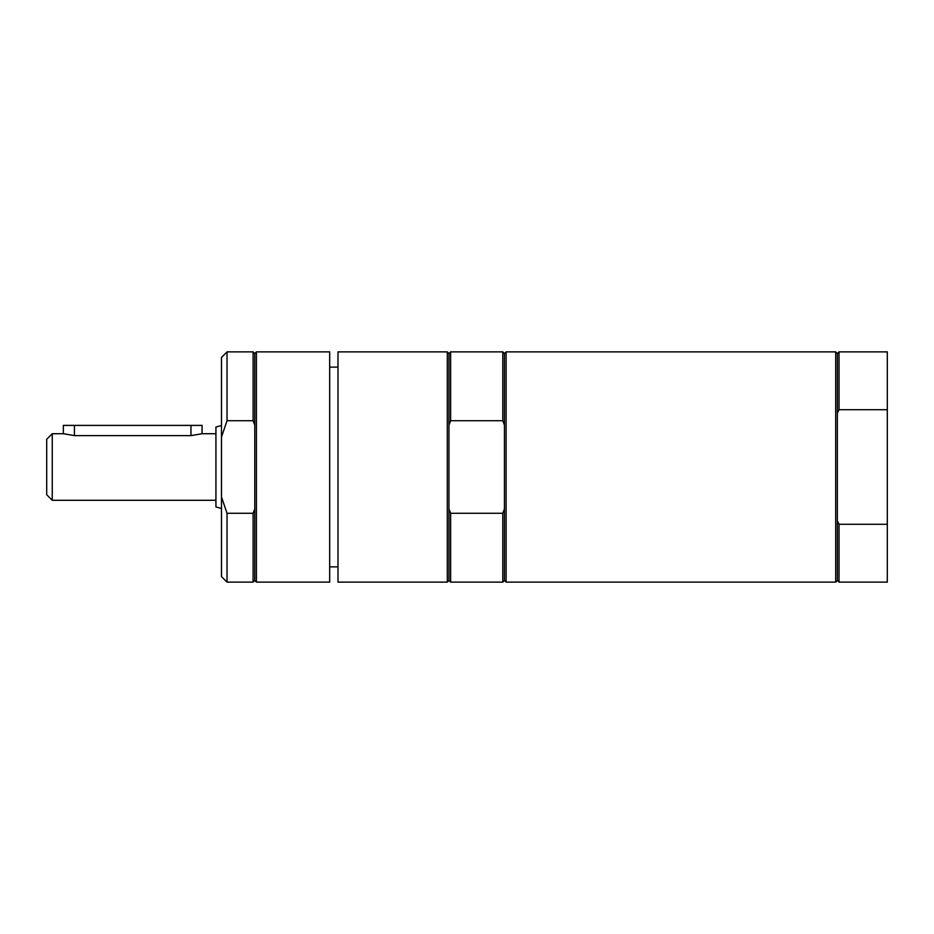 <?xml version="1.0" encoding="UTF-8"?>
<svg xmlns="http://www.w3.org/2000/svg" width="934" height="934" viewBox="0 0 934 934"><rect width="100%" height="100%" fill="white"/><g stroke="black" fill="none" stroke-linecap="round" stroke-linejoin="round"><path stroke-width="1.4" d="M254.772 425.04L253.102 420.72L253.102 351.873L254.772 353.531L254.772 580.469L256.43 582.127L329.679 582.127L329.679 351.873L256.43 351.873L256.43 582.127M256.43 351.873L254.772 353.531M254.772 580.469L253.102 582.127L253.102 513.28L254.772 508.96M253.102 513.28L227.032 513.28L221.475 496.911L221.475 357.418L227.032 351.873L227.032 420.72L253.102 420.72M221.475 437.089L227.032 420.72M227.032 513.28L227.032 582.127L253.102 582.127M221.475 496.911L221.475 576.582L227.032 582.127M215.929 500.285L52.246 500.285L52.246 433.715L63.349 433.715L74.44 435.618L74.44 425.39L202.059 425.39L202.059 433.715L215.929 433.715M63.349 433.715L63.349 425.39L74.44 425.39M74.44 435.618L190.956 435.618L202.059 433.715M221.475 425.53L215.929 427.013L215.929 506.987L221.475 508.47M52.246 433.715L46.7 439.26L46.7 494.74L52.246 500.285M504.453 353.531L502.784 351.873L502.784 420.72L504.453 425.04L504.453 353.531L506.111 351.873L506.111 582.127L835.696 582.127L837.366 580.469L839.024 582.127L887.3 582.127L887.3 524.278L839.024 524.278L837.366 520.857L837.366 580.469M504.453 425.04L504.453 580.469L506.111 582.127M504.453 508.96L502.784 513.28L502.784 582.127L504.453 580.469M502.784 513.28L450.632 513.28L450.632 582.127L502.784 582.127M450.632 513.28L448.962 508.96L448.962 580.469L450.632 582.127M447.304 351.873L447.304 582.127L337.991 582.127L337.991 351.873L447.304 351.873L448.962 353.531L448.962 508.96M448.962 353.531L450.632 351.873L450.632 420.72L502.784 420.72M448.962 425.04L450.632 420.72M839.024 409.722L839.024 351.873L837.366 353.531L837.366 413.143L839.024 409.722L887.3 409.722L887.3 524.278M837.366 353.531L835.696 351.873L835.696 582.127M837.366 413.143L837.366 520.857M839.024 524.278L839.024 582.127M839.024 351.873L887.3 351.873L887.3 409.722M190.956 435.618L190.956 425.39M227.032 351.873L253.102 351.873M337.991 367.132L329.679 367.132M337.991 566.868L329.679 566.868M506.111 351.873L835.696 351.873M448.962 580.469L447.304 582.127M450.632 351.873L502.784 351.873"/></g></svg>
